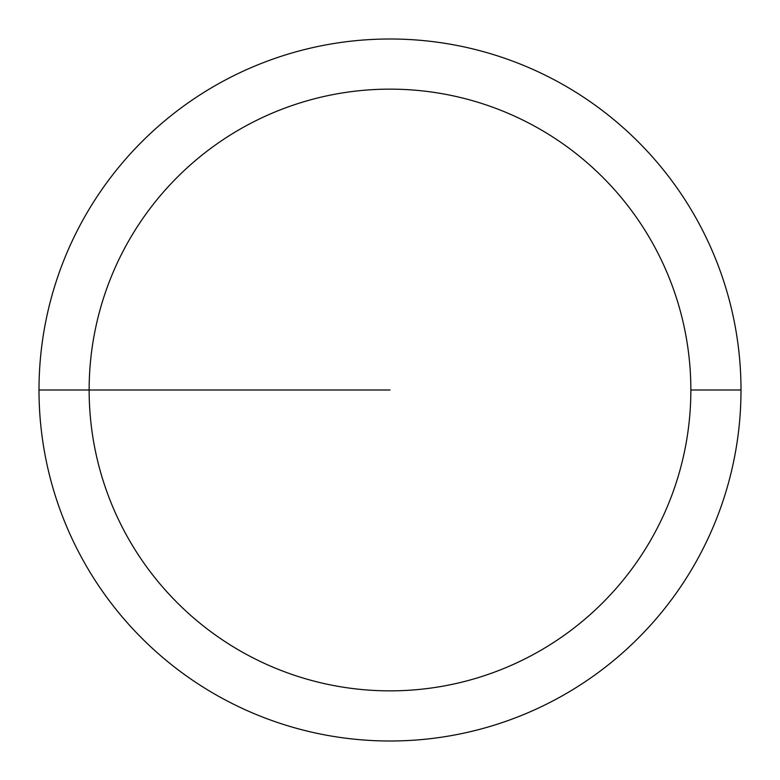 <?xml version="1.0" encoding="UTF-8"?>
<svg xmlns="http://www.w3.org/2000/svg" width="780" height="780" viewBox="0 0 780 780"><rect width="100%" height="100%" fill="white"/><g stroke="black" fill="none" stroke-linecap="round" stroke-linejoin="round"><path stroke-width="1.17" d="M39 390L89.144 390A300.856 300.856 0 0 0 390 690.856A300.856 300.856 0 0 0 690.856 390L741 390A351 351 0 0 1 390 741A351 351 0 0 1 39 390A351 351 0 0 1 390 39A351 351 0 0 1 741 390L690.856 390A300.856 300.856 0 0 0 390 89.144A300.856 300.856 0 0 0 89.144 390L390 390"/></g></svg>
